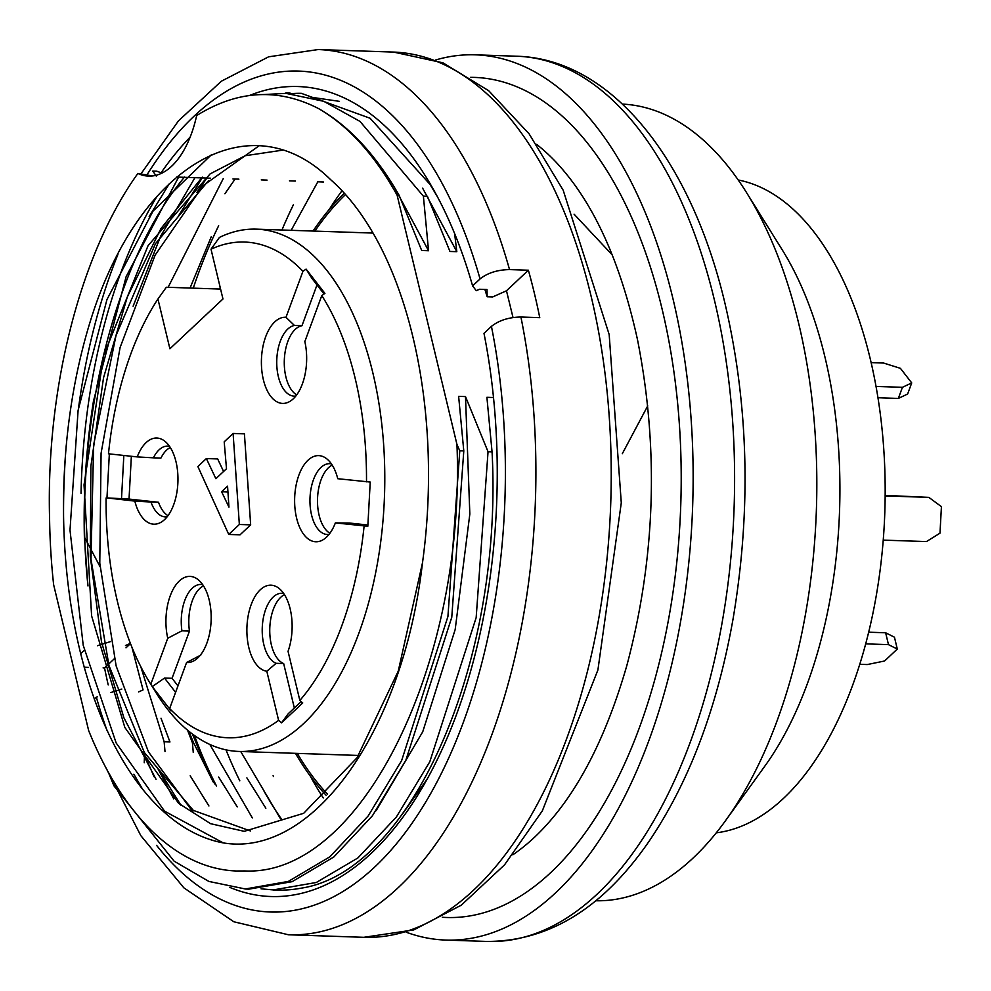 <?xml version="1.0" encoding="UTF-8"?>
<svg xmlns="http://www.w3.org/2000/svg" width="991" height="991" viewBox="0 0 991 991"><rect width="100%" height="100%" fill="white"/><g stroke="black" fill="none" stroke-linecap="round" stroke-linejoin="round"><path stroke-width="1.49" d="M209.832 744.439L252.321 817.897M237.245 806.909L218.639 777.031M193.27 752.479L192.415 742.73L193.579 742.767L213.251 782.035M208.928 805.968L190.198 775.804M402.557 813.871L427.183 779.037M493.506 397.527L486.903 397.304L492.056 451.871C503.329 663.165 410.596 871.485 301.437 888.122A398.58 208.977 -88.1 0 1 276.737 890.067L273.268 889.955M181.031 805.373L162.313 775.445M144.24 762.748L144.513 754.671L154.101 776.808M492.056 451.871L488.043 451.735L476.163 617.628L429.784 761.794L396.276 817.141L357.9 857.946L316.302 882.486L273.268 889.918L261.029 888.816M454.609 233.542L456.814 251.677L422.612 188.154M310.988 97.205L339.455 101.355M184.524 177.03C111.909 264.176 71.897 435.767 87.976 585.954L84.384 537.035C83.281 491.164 86.316 445.839 93.476 401.058L126.13 276.662L178.591 177.129M196.961 192.316L206.859 178.083M224.907 193.753L235.127 179.024M211.269 236.738L190.061 288.047M376.146 810.638L422.736 731.792L455.179 629.545L469.833 514.007L465.497 396.586L458.635 396.35L463.788 450.93L459.774 450.794L456.95 444.426L397.143 195.277A398.58 208.977 -88.1 0 0 318.681 108.651C278.211 87.803 237.53 90.107 196.664 115.563A93.005 48.757 91.9 0 1 148.6 176.125A93.005 48.757 91.9 0 1 137.885 173.45L152.527 175.952M161.929 173.091L156.789 171.195L152.787 171.059L156.256 176.076M397.143 195.277L399.15 195.351L421.695 250.5L428.546 250.735L423.392 196.168L427.418 196.305L449.964 251.454L456.814 251.677M465.497 396.586L488.043 451.735M647.742 405.852L622.311 453.717M574.062 214.167L611.682 254.315M459.774 450.794L447.92 616.526L401.628 760.605L368.181 815.952L329.867 856.806L288.331 881.42L245.334 888.977L208.878 881.433L174.131 861.179L113.94 785.838L108.242 772.063M137.885 173.45C80.952 252.47 45.97 386.998 49.575 518.466A380.866 199.686 -88.1 0 0 53.65 584.801L88.657 730.59A380.866 199.686 -88.1 0 0 236.688 871.002A380.866 199.686 -88.1 0 0 244.864 870.953L236.923 870.99M100.041 566.691L84.978 538.101M165.001 751.537L164.147 741.776L169.956 741.974L161.025 718.252M716.282 832.824A327.724 171.827 -88.1 0 0 870.16 358.507A327.724 171.827 -88.1 0 0 738.221 179.99M595.69 900.769A398.58 208.977 -88.1 0 0 725.585 820.585L764.903 766.043A327.724 171.827 -88.1 0 0 824.933 356.995A327.724 171.827 -88.1 0 0 782.246 249.881L746.681 192.824A398.58 208.977 -88.1 0 0 622.447 104.092M725.585 820.585A398.58 208.977 -88.1 0 0 798.597 323.091A398.58 208.977 -88.1 0 0 746.681 192.824M406.211 932.209A442.866 232.204 -88.1 0 0 445.677 940.063A442.866 232.204 -88.1 0 0 672.839 298.229A442.866 232.204 -88.1 0 0 475.407 54.827A442.866 232.204 -88.1 0 0 435.52 60.017M293.41 204.728A442.866 232.204 -88.1 0 0 281.94 230.011M273.095 775.693A442.866 232.204 -88.1 0 0 273.466 776.622M470.539 77.348A420.271 220.349 91.9 0 1 680.767 504.84A420.271 220.349 91.9 0 1 442.32 917.27M865.614 643.865L888.481 644.633L885.632 632.778L894.452 637.201L897.301 649.055L884.554 661.009L867.261 664.552L859.68 664.304M888.481 644.633L897.301 649.055M868.599 632.196L885.632 632.778M876.032 386.428L902.429 387.32L898.342 398.432L907.632 394.009L911.72 382.91L900.423 368.342L883.6 363.04L871.126 362.632M902.429 387.32L911.72 382.91M877.952 397.738L898.342 398.432M883.192 540.12L926.461 541.569L939.988 533.17L941.425 506.661L928.852 497.383L885.124 495.389M885.124 495.909L928.852 497.383M342.031 190.693A380.829 199.674 -88.1 0 0 329.346 209.324M512.756 854.837A380.829 199.674 -88.1 0 0 533.381 838.324C573.095 801.298 604.262 743.684 626.857 665.494C655.534 557.623 659.077 448.997 637.486 339.616C620.143 260.707 593.014 201.569 556.1 162.227A380.829 199.674 -88.1 0 0 536.626 144.364M310.307 776.114A380.829 199.674 -88.1 0 0 323.264 797.941M221.612 491.734L227.558 486.147L228.946 507.119L221.612 491.734L227.942 491.945M228.748 534.446L239.351 524.487L233.108 433.463L224.201 441.825L226.493 468.743L215.877 478.703L206.363 458.56L197.878 466.538L228.748 534.446L240.045 534.818L250.661 524.858L239.351 524.487M167.999 515.654A35.428 18.581 91.9 0 1 158.535 502.276L129.028 499.068L106.966 497.916L134.826 501.112A43.096 22.595 -88.1 0 0 162.004 521.65A43.096 22.595 -88.1 0 0 177.922 481.874A43.096 22.595 -88.1 0 0 164.717 441.119A43.096 22.595 -88.1 0 0 137.216 456.913L153.394 457.83A35.428 18.581 91.9 0 1 167.826 446.086A35.428 18.581 91.9 0 1 169.486 446.284M129.028 499.068L131.357 456.281M123.838 455.464L121.497 498.82M153.394 457.83L160.926 458.077A35.428 18.581 91.9 0 1 170.291 447.498M167.12 516.819A35.428 18.581 91.9 0 1 165.447 516.906A35.428 18.581 91.9 0 1 150.991 502.016L134.826 501.112M158.535 502.276L150.991 502.016M177.959 685.908L172.062 678.302L189.467 631.094A35.428 18.581 91.9 0 1 203.502 585.854M200.752 655.113L186.581 662.521A43.096 22.595 -88.1 0 0 195.227 660.006A43.096 22.595 -88.1 0 0 211.133 620.23A43.096 22.595 -88.1 0 0 197.927 579.487A43.096 22.595 -88.1 0 0 172.731 590.091A43.096 22.595 -88.1 0 0 167.752 638.241L150.793 684.248L152.255 686.602L164.531 678.055L172.062 678.302M164.531 678.055L175.593 692.325M167.752 638.241L181.923 630.833A35.428 18.581 91.9 0 1 201.049 584.442A35.428 18.581 91.9 0 1 202.709 584.64M181.923 630.833L189.467 631.094M281.494 722.873L302.726 702.953L299.839 700.451L288.047 651.322A43.096 22.595 -88.1 0 0 278.892 588.282A43.096 22.595 -88.1 0 0 247.713 618.582A43.096 22.595 -88.1 0 0 266.814 671.241L278.607 720.37L281.494 722.873L288.232 713.731L301.165 701.591M294.339 707.995L283.661 663.561A35.428 18.581 91.9 0 1 269.75 629.768A35.428 18.581 91.9 0 1 284.467 594.65M266.814 671.241L276.13 663.301A35.428 18.581 91.9 0 1 262.442 624.664A35.428 18.581 91.9 0 1 282.001 593.25A35.428 18.581 91.9 0 1 283.661 593.448M276.13 663.301L283.661 663.561M329.916 533.257A35.428 18.581 91.9 0 1 317.529 498.721A35.428 18.581 91.9 0 1 332.208 465.089M367.872 525.019L349.34 523.013L335.367 522.901L367.822 526.258L370.225 482.06L337.758 478.715A43.096 22.595 -88.1 0 0 326.634 458.722A43.096 22.595 -88.1 0 0 294.661 497.953A43.096 22.595 -88.1 0 0 323.921 539.24A43.096 22.595 -88.1 0 0 335.367 522.901M329.024 534.409A35.428 18.581 91.9 0 1 327.364 534.496A35.428 18.581 91.9 0 1 309.985 498.461A35.428 18.581 91.9 0 1 329.743 463.677A35.428 18.581 91.9 0 1 331.403 463.875M324.045 293.993L311.831 278.248L306.083 269.106L302.949 271.299L286.003 317.306A43.096 22.595 -88.1 0 0 261.525 366.893A43.096 22.595 -88.1 0 0 290.71 400.872A43.096 22.595 -88.1 0 0 304.832 341.573L321.79 295.578L324.924 293.386L306.083 269.106M296.693 394.889A35.428 18.581 91.9 0 1 284.467 357.491A35.428 18.581 91.9 0 1 301.97 325.717L317.009 284.925M295.814 396.053A35.428 18.581 91.9 0 1 294.141 396.14A35.428 18.581 91.9 0 1 276.737 362.087A35.428 18.581 91.9 0 1 294.438 325.469L286.003 317.306M301.97 325.717L294.438 325.469M233.108 433.463L244.418 433.847L250.661 524.858M206.363 458.56L217.673 458.944L223.582 471.468M137.216 456.913L108.477 453.791A247.998 130.032 -88.1 0 1 157.941 299.022L169.895 348.782L222.963 298.972L211.021 249.212L219.407 237.444A261.29 136.993 91.9 0 1 256.372 229.144A261.29 136.993 91.9 0 1 384.52 494.893A261.29 136.993 91.9 0 1 238.819 751.438A261.29 136.993 91.9 0 1 156.38 693.229L149.715 682.526A247.998 130.032 -88.1 0 0 150.793 684.248M109.357 453.717L106.966 497.916M152.255 686.602L171.096 710.869L169.634 708.528L186.581 662.521M106.074 497.99A247.998 130.032 -88.1 0 0 149.715 682.526M169.634 708.528A247.998 130.032 -88.1 0 0 278.607 720.37M299.839 700.451A247.998 130.032 -88.1 0 0 364.106 526.035M366.497 481.837A247.998 130.032 -88.1 0 0 321.79 295.578M302.949 271.299A247.998 130.032 -88.1 0 0 211.021 249.212M220.584 289.075L166.339 287.241L157.941 299.022M345.537 194.521A338.786 177.637 -88.1 0 0 314.853 231.114M297.3 753.395A338.786 177.637 -88.1 0 0 327.389 794.026M326.113 795.265A341.003 178.789 91.9 0 1 295.491 753.333M313.032 231.052A341.003 178.789 91.9 0 1 344.36 193.22M250.351 830.941L193.295 810.378L144.364 752.516L108.948 665.531L90.974 559.184L93.649 444.773L115.997 335.59L155.463 243.675L208.568 180.622M422.488 562.826A341.003 178.789 -88.1 0 0 330.474 179.532C252.048 102.358 144.971 161.669 94.702 307.743A354.295 185.763 -88.1 0 0 223.186 842.883C312.574 857.971 402.978 731.643 422.488 562.826L398.258 671.105L357.008 757.793L303.68 813.301L244.232 831.338L210.55 823.682L178.628 803.329L124.829 727.419L91.606 615.857L84.037 484.872L103.696 355.274L148.068 245.657L210.117 173.896L245.186 155.736L281.233 150.359M156.045 779.322L123.863 717.719L101.503 641.957L90.28 556.372L90.887 466.216L103.51 377.844L127.319 296.966L160.926 228.587L202.275 177.116M259.01 145.85L203.006 185.713L155.153 255.071L120.109 347.445L101.082 453.221L99.781 563.161L116.133 665.927L148.439 751.859L193.703 812.967M211.591 154.584L152.973 211.17L106.941 299.604L78.103 410.361L70.002 530.16L83.219 645.327L116.145 742.94L164.593 811.183L223.186 842.883M263.891 790.868A398.58 208.977 -88.1 0 0 281.828 819.569M240.702 751.475L280.503 818.764M265.848 808.222L246.895 777.898M142.803 789.592L133.872 774.231M463.788 450.93L451.772 617.269L405.815 760.345L372.418 815.779L333.88 856.955L292.147 881.668L249.051 889.113M456.95 444.426C465.807 663.19 361.12 876.527 244.864 870.953M318.681 108.651C349.191 126.068 376.01 154.968 399.15 195.351M423.392 196.168L359.968 121.385L323.747 101.305L285.941 93.365L263.321 94.579M428.546 250.735L394.381 187.237M513.016 317.529L506.475 290.784L492.676 296.941L487.163 296.755L484.884 289.434M169.411 183.546L149.183 216.546M487.163 296.755L487.002 289.508L479.483 289.261L476.287 290.685L472.608 285.916L480.053 278.929C487.609 272.921 497.445 269.8 509.535 269.589L528.376 270.221A442.866 232.204 91.9 0 1 539.761 317.665L520.919 317.021A442.866 232.204 91.9 0 1 288.443 934.773L363.821 937.313A442.866 232.204 91.9 0 0 610.766 502.487A442.866 232.204 91.9 0 0 393.563 52.077L442.915 62.817L488.662 90.689L529.07 133.797L563.185 190.235L609.18 334.574L621.283 502.846L597.92 669.928L542.337 810.849L504.518 864.87L461.298 905.179L413.78 929.905L363.821 937.313M140.833 666.782L164.147 741.776M193.579 742.767A383.071 200.851 91.9 0 1 188.909 731.296M187.559 730.181L192.415 742.73M520.919 317.021C508.829 317.244 499.006 320.353 491.437 326.373L483.992 333.36A405.22 212.458 91.9 0 1 404.489 815.036A405.22 212.458 91.9 0 1 229.763 887.366M106.978 730.342A405.22 212.458 91.9 0 1 96.338 697.131L97.366 696.809M110.769 692.56L121.794 689.067M110.472 641.598L97.477 645.723M78.698 406.756A405.22 212.458 91.9 0 1 117.904 254.464M161.075 172.793A405.22 212.458 91.9 0 1 190.099 137.204M249.41 95.532A405.22 212.458 91.9 0 1 425.932 176.807A405.22 212.458 91.9 0 1 472.608 285.916M290.747 93.687A398.58 208.977 91.9 0 1 301.252 93.315L370.089 118.251L429.945 184.301L437.353 196.627M81.027 493.407A398.58 208.977 91.9 0 1 156.801 196.701M193.257 288.146A405.22 212.458 91.9 0 1 218.664 225.725M216.534 786.036A405.22 212.458 91.9 0 1 194.496 735.545M192.811 734.319A398.58 208.977 -88.1 0 0 215.158 784.401M214.44 783.509L192.304 733.947M133.116 306.219L160.666 236.155L194.93 177.674M168.111 287.303L223.235 178.628M157.247 767.443L173.735 798.895M131.976 647.358L143.051 689.922L138.554 691.941M125.485 645.55L130.391 643.357M202.201 177.922L178.256 216.311M108.205 684.93A442.866 232.204 91.9 0 1 104.551 667.934L103.076 667.884M88.546 667.389L84.173 667.216M80.63 653.75L84.322 650.282M219.643 289.038A405.22 212.458 91.9 0 1 220.188 287.415M239.822 780.846A405.22 212.458 91.9 0 1 225.998 749.84M96.338 697.131L94.269 699.076M528.376 270.221L506.475 290.784M130.478 643.605L126.006 647.804M114.337 658.755L104.551 667.934M487.027 941.45A442.866 232.204 -88.1 0 0 714.3 299.629A442.866 232.204 -88.1 0 0 516.868 56.227C612.203 58.989 691.582 161.124 725.214 304.41C748.713 405.815 751.314 510.737 733.018 619.177C717.236 707.537 689.439 781.304 649.625 840.479C603.606 907.657 549.435 941.314 487.138 941.45L445.677 940.063M140.722 174.205L178.417 120.914L221.402 81.188L268.598 56.821L318.185 49.55A442.866 232.204 91.9 0 1 509.535 269.589M491.437 326.373A420.717 220.584 91.9 0 1 419.094 812.719A420.717 220.584 91.9 0 1 156.59 845.36M63.647 523.087A420.717 220.584 91.9 0 1 66.261 445.219M146.618 175.432A420.717 220.584 91.9 0 1 480.053 278.929M176.584 177.055L210.513 178.194M232.947 178.95L238.881 179.148M261.265 179.904L267.05 180.102M289.459 180.858L295.368 181.056M317.752 181.799L323.561 181.997M516.868 56.227L475.407 54.827M317.826 181.799L291.168 230.321M373.074 233.071L256.372 229.144M358.556 755.452L238.819 751.438M282.497 150.273L281.233 150.223M249.001 889.138L244.988 889.001M289.905 92.906L285.891 92.782M318.185 49.55L393.563 52.077M105.913 767.765L140.821 835.636L183.868 887.837L233.789 921.754L288.443 934.773"/></g></svg>

